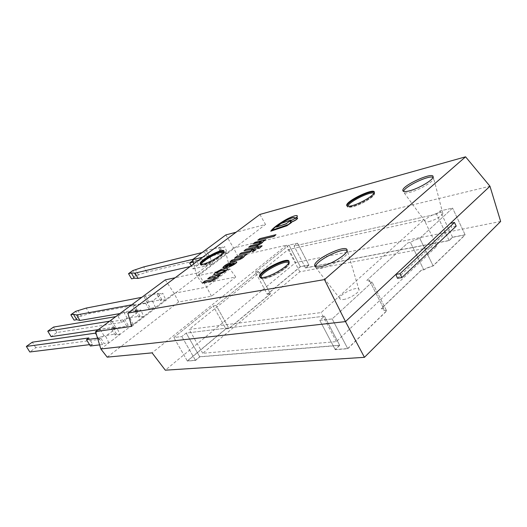 <?xml version="1.0" encoding="UTF-8"?>
<svg xmlns="http://www.w3.org/2000/svg" width="527" height="527" viewBox="0 0 527 527"><rect width="100%" height="100%" fill="white"/><g stroke="black" fill="none" stroke-linecap="round" stroke-linejoin="round"><path stroke-width="0.4" stroke-dasharray="2.63 1.98" d="M212.743 263.849L210.128 257.591L224.7 246.623L227.236 252.822L212.743 263.849L207.5 265.022L204.166 258.994L210.128 257.591M227.236 252.822L221.953 254.067L218.692 248.105L224.7 246.623M218.692 248.105L219.818 247.255L206.334 250.588L204.45 251.992L202.065 252.578M193.014 259.297L195.385 258.731L192.803 260.648M193.205 262.156L203.007 259.864L204.166 258.994M190.161 266.543L198.653 264.607L192.948 268.889L191.202 265.76M198.653 264.607L195.385 258.731M221.953 254.067L223.073 253.217L209.548 256.418L207.671 257.828L146.723 272.169L135.821 275.766L131.539 278.849M135.821 275.766L132.83 270.582M138.634 275.114L135.63 269.896M146.723 272.169L143.713 266.912M207.671 257.828L204.45 251.992M209.548 256.418L206.334 250.588M223.073 253.217L219.818 247.255M192.948 268.889L206.347 265.898L207.5 265.022M206.347 265.898L203.007 259.864M155.432 307.452L152.487 300.989L162.79 293.236L165.676 299.659L155.432 307.452L150.386 308.321L146.756 302.043L152.487 300.989M165.676 299.659L160.59 300.588L157.02 294.356L162.79 293.236M157.02 294.356L158.284 293.401L145.353 295.924L144.082 296.872L141.796 297.314M131.664 304.83L133.93 304.415L132.666 305.357L145.465 303.018L146.756 302.043M119.873 313.585L137.501 310.548L133.93 304.415M160.59 300.588L161.855 299.632L148.871 302.011L147.6 302.966L89.485 313.545L78.819 316.747L74.083 320.152M78.819 316.747L75.578 311.365M81.474 316.272L78.22 310.858M89.485 313.545L86.217 308.078M147.6 302.966L144.082 296.872M148.871 302.011L145.353 295.924M161.855 299.632L158.284 293.401M137.501 310.548L136.249 311.497L149.101 309.296L150.386 308.321M149.101 309.296L145.465 303.018M136.249 311.497L132.666 305.357M133.067 324.474L129.991 317.933L140.716 309.85L143.733 316.358L133.067 324.474L128.114 325.205L124.372 318.835L129.991 317.933M143.733 316.358L138.739 317.155L135.044 310.831L140.716 309.85M135.044 310.831L136.368 309.836L123.667 312.043L117.995 316.259L115.762 316.635M109.596 321.213L111.816 320.857L110.472 321.852L123.022 319.849L124.372 318.835M98.226 329.652L115.505 327.076L114.168 328.084L126.776 326.226L128.114 325.205M126.776 326.226L123.022 319.849M114.168 328.084L110.472 321.852M115.505 327.076L111.816 320.857M138.739 317.155L140.05 316.16L127.297 318.222L121.651 322.458L56.863 332.53L51.119 336.661M56.863 332.53L53.523 327.076M121.651 322.458L117.995 316.259M127.297 318.222L123.667 312.043M140.05 316.16L136.368 309.836M397.477 278.282L451.804 227.038L450.374 223.323M456.191 226.136L451.804 227.038M251.919 250.641L241.32 253.085L239.357 254.6M276.016 234.805L259.883 238.764L257.861 240.319M291.214 220.062L281.174 223.448M281.234 223.567L276.517 227.216M297.538 218.165C296.918 217.374 290.1 220.925 290.291 221.933L290.291 221.959M291.688 222.506L288.322 224.706L272.255 230.115M297.307 215.991C296.444 214.515 287.9 218.389 282.465 221.867C276.444 225.615 272.558 228.764 270.812 231.327M265.865 239.798L255.2 242.374L253.283 243.856M261.497 242.064L258.777 243.935L250.681 245.865L248.731 247.367M257.848 246.03L255.154 247.262L246.129 249.376L244.146 250.905M262.031 245.773L257.005 246.682M258.81 247.492L257.65 248.625M252.835 248.882L251.629 249.996M256.069 249.581L252.393 251.55M242.888 256.353L240.154 258.388L232.13 260.18L230.108 261.741M247.394 254.159L236.814 256.563L234.825 258.098M220.398 275.147L209.97 277.281L207.776 278.974M215.8 277.406L212.822 279.606L204.911 281.187L202.743 282.861M229.719 265.588L230.266 265.47M230.339 265.595C232.295 265.041 233.652 264.244 234.403 263.204L234.403 263.204M226.518 266.405L225.451 266.313M236.715 261.853L231.86 262.413C227.499 263.744 224.515 265.509 222.908 267.709L222.914 267.769M230.707 263.737L225.852 267.676M216.617 273.302L220.484 272.736M220.556 272.861C222.585 272.34 224.12 271.517 225.148 270.384L225.148 270.384M227.829 268.73L226.241 268.513L223.52 269.093C220.8 269.475 213.804 273.25 213.903 274.699L213.916 274.765M308.901 265.002L300.318 266.662L289.02 245.127L255.345 272.136L258.441 271.524L216.182 305.489L213.145 305.97L173.818 337.511L181.841 336.569L186.176 333.071L324.408 316.18L319.797 320.376L332.175 318.921L372.128 282.149L368.999 281.346L368.637 280.977L369.256 280.021L366.785 280.417L407.924 242.861L410.395 242.374L413.399 240.661L419.782 238.29L452.588 208.093L440.117 210.919L436.593 214.127L294.059 246.004L297.531 243.204L289.02 245.127L255.345 272.136L258.441 271.524L216.182 305.489L213.145 305.97L173.818 337.511L181.841 336.569L186.176 333.071L324.408 316.18L319.797 320.376L332.175 318.921L372.128 282.149L368.999 281.346L368.637 280.977L369.256 280.021L366.785 280.417L407.924 242.861L410.395 242.374L413.399 240.661L419.782 238.29L452.588 208.093L440.117 210.919L436.593 214.127L294.059 246.004L297.531 243.204L289.02 245.127L300.37 266.774L267.321 294.349L270.456 293.835L229.008 328.505L225.938 328.881L187.375 361.054L195.524 360.428L199.766 356.858L339.737 345.369L335.244 349.678L347.761 348.709L386.686 310.976L383.465 309.955L383.083 309.54L383.663 308.532L381.179 308.842L421.304 270.285L423.794 269.883L410.395 242.374L423.728 269.745L426.699 268.039L433.082 265.792L465.097 234.759L452.555 237.19L449.109 240.483L305.495 267.861L308.901 265.002L297.531 243.204L308.96 265.114L300.37 266.774M300.318 266.662L267.261 294.237L255.345 272.136L267.321 294.349M267.261 294.237L270.391 293.723L258.441 271.524L270.456 293.835M270.391 293.723L228.942 328.393L216.182 305.489L229.008 328.505M228.942 328.393L225.872 328.769L213.145 305.97L225.938 328.881M225.872 328.769L187.309 360.936L173.818 337.511L187.375 361.054M187.309 360.936L195.451 360.31L181.841 336.569L195.524 360.428M195.451 360.31L199.7 356.739L186.176 333.071L199.766 356.858M199.7 356.739L339.665 345.225L324.408 316.18L339.737 345.369M339.665 345.225L335.165 349.526L319.797 320.376L335.244 349.678M335.165 349.526L347.682 348.564L332.175 318.921L347.761 348.709M347.682 348.564L386.614 310.831L372.128 282.149L386.686 310.976M386.614 310.831L383.392 309.81L383.01 309.395L383.59 308.394L381.107 308.697L421.238 270.147L423.728 269.745M305.495 267.861L294.059 246.004L305.548 267.973L308.96 265.114M449.109 240.483L436.593 214.127L449.175 240.615L305.548 267.973M452.555 237.19L440.117 210.919L452.614 237.321L449.175 240.615M465.097 234.759L452.588 208.093L465.163 234.897L452.614 237.321M433.082 265.792L419.782 238.29L433.148 265.931L465.163 234.897M383.59 308.394L369.256 280.021L383.663 308.532M500.65 221.445L295.647 262.551L165.307 370.185M343.38 299.514C349.006 298.881 358.933 292.841 359.032 290.008C360.106 284.6 338.413 294.349 339.862 298.585C340.119 299.474 341.292 299.784 343.38 299.514M347.056 250.588L347.82 252.249C347.524 256.504 330.416 266.787 321.108 268.269C317.662 268.869 315.792 268.507 315.489 267.176L315.482 266.649M428.899 221.663C436.132 219.515 440.783 216.808 442.858 213.547C444.024 209.179 423.939 217.704 424.881 221.142C425.091 221.992 426.429 222.163 428.899 221.663M433.016 177.283L433.728 178.6C433.299 181.868 418.886 190.201 409.96 192.329C405.869 193.33 403.708 193.185 403.484 191.914L403.557 191.367M165.287 279.877L174.048 293.289L178.66 301.951L211.465 296.233L235.747 277.018L202.46 283.572L196.861 275.931L193.672 263.915M235.747 277.018L229.93 268.968L196.861 275.931L233.573 248L237.861 256.234L202.46 283.572M202.599 257.248L225.582 251.774L229.93 268.968L206.643 287.096L174.048 293.289L100.848 348.979M211.465 296.233L206.643 287.096L197.757 272.887L175.162 277.749M225.582 251.774L197.757 272.887M237.861 256.234L286.721 245.141L152.079 352.853M178.66 301.951L107.198 357.141M225.852 234.917L233.573 248L489.965 186.229M259.903 214.436L265.516 224.462L236.103 232.216M286.721 245.141L295.647 262.551M131.724 326.365L265.516 224.462M108.885 342.866L105.663 336.246L116.862 327.814L120.018 334.395L108.885 342.866L104.05 343.452L100.17 336.984L105.663 336.246M120.018 334.395L115.13 335.053L111.309 328.631L116.862 327.814M111.309 328.631L112.686 327.596L100.262 329.447L95.874 332.708M97.554 338.202L98.76 338.038L100.17 336.984M89.518 344.658L92.614 344.276L88.806 337.959M115.13 335.053L116.493 334.019L104.01 335.712L99.01 339.467L35.764 347.701L29.815 351.977M35.764 347.701L32.325 342.175M99.01 339.467L95.242 333.176M104.01 335.712L100.262 329.447M116.493 334.019L112.686 327.596M99.596 344.882L102.646 344.52L104.05 343.452M102.646 344.52L98.76 338.038M92.614 344.276L90.328 345.995M436.83 246.221L299.837 271.807L202.743 353.288L336.364 341.621L436.83 246.221L424.09 219.64L288.17 249.607L189.14 329.408L321.108 312.583L424.09 219.64M336.364 341.621L321.108 312.583M202.743 353.288L189.14 329.408M299.837 271.807L288.17 249.607M423.794 269.883L426.765 268.177L433.148 265.931M223.606 252.123C227.163 253.092 211.36 263.572 204.16 264.969C202.21 265.391 201.274 265.193 201.354 264.376M200.431 264.198L200.431 264.304C200.53 264.995 201.512 265.134 203.382 264.725C210.029 263.434 225.009 254.093 224.265 251.735L223.949 251.247M288.75 262.802C292.175 265.074 274.284 276.952 265.206 278.348C262.657 278.803 261.267 278.533 261.03 277.538M259.903 277.116C260.075 278.236 261.544 278.552 264.304 278.065C272.861 276.728 290.094 265.983 289.415 262.459L289.033 261.629M373.939 193.317C377.18 194.845 361.95 204.601 352.978 206.703C349.73 207.5 348.083 207.348 348.031 206.248M374.308 192.362L374.638 193.02L373.445 195.662C373.307 196.38 370.132 198.58 363.907 202.276C359.381 204.542 355.685 206.05 352.827 206.782C345.402 207.981 348.4 206.656 347.023 205.952C347.095 207.078 348.828 207.223 352.214 206.393C360.501 204.43 374.961 195.794 374.638 193.02L374.315 192.309M223.949 251.155L224.265 251.735L223.369 254.054L219.528 257.374C217.987 258.704 208.876 263.823 203.982 265.055C201.452 265.456 200.267 265.206 200.431 264.304L200.346 264.139M289.04 261.748L289.415 262.459L287.861 265.983L282.057 270.773C278.763 273.091 270.16 277.367 264.976 278.46C259.785 279.093 260.819 278.012 259.923 277.136M359.032 290.008L347.82 252.249M339.862 298.585L315.489 267.176M315.278 266.524L315.469 266.886M347.076 250.384L347.86 251.926M442.858 213.547L433.728 178.6M424.881 221.142L403.484 191.914M403.241 191.209L403.484 191.709M433.095 176.953L433.767 178.383"/><path stroke-width="0.79" d="M202.065 252.578L143.713 266.912L132.83 270.582L128.529 273.645L131.315 272.979L135.037 273.118L193.014 259.297M192.803 260.648L189.654 262.986L193.205 262.156M191.202 265.76L189.654 262.986M128.529 273.645L131.539 278.849L134.339 278.203L138.094 278.414L190.161 266.543M138.094 278.414L135.037 273.118M134.339 278.203L131.315 272.979M141.796 297.314L86.217 308.078L75.578 311.365L70.816 314.757L73.451 314.263L76.613 314.955L131.664 304.83M70.816 314.757L74.083 320.152L76.725 319.691L79.926 320.456L119.873 313.585M79.926 320.456L76.613 314.955M76.725 319.691L73.451 314.263M115.762 316.635L53.523 327.076L47.753 331.18L109.596 321.213M47.753 331.18L51.119 336.661L98.226 329.652M395.869 274.396L397.477 278.282L401.884 277.591L399.973 273.73L395.869 274.396L450.374 223.323L454.465 222.466L456.191 226.136L401.884 277.591M454.465 222.466L399.973 273.73M239.291 254.475L249.943 252.176L251.853 250.516L241.254 252.96L239.291 254.475L249.877 252.051L251.853 250.516M257.795 240.2L273.987 236.392L275.95 234.68L259.818 238.639L257.795 240.2L273.921 236.267L275.95 234.68M291.148 219.937L281.174 223.448L276.451 227.091L286.438 223.6L291.148 219.937L286.438 223.6M276.451 227.091L286.504 223.725M291.411 221.926C294.606 220.787 296.648 219.542 297.544 218.191C297.709 216.887 290.048 220.688 290.225 221.814L291.411 221.926M290.291 221.959L291.477 222.045C294.665 220.905 296.714 219.667 297.603 218.31L297.538 218.165M272.255 230.115C274.264 226.538 292.689 215.695 294.85 217.974M297.307 215.991L296.853 217.493L294.903 218.125L296.787 217.374L297.333 216.182C297.584 214.087 288.875 217.638 283.032 221.366C276.688 225.253 272.591 228.534 270.746 231.208L286.866 225.628L290.002 223.652L291.622 222.381L290.627 222.69L288.256 224.581L272.077 230.18C273.671 226.544 294.264 214.733 294.903 218.125M270.746 231.208L286.932 225.747L291.622 222.381M253.217 243.731L261.432 241.946L258.711 243.81L250.615 245.74L248.665 247.242L257.907 245.055C260.984 243.665 262.683 242.44 262.999 241.386L265.799 239.673L255.134 242.255L253.217 243.731L261.017 241.86M248.665 247.242L257.973 245.18C261.049 243.79 262.749 242.565 263.065 241.504L265.799 239.673M261.082 241.985L261.432 241.972M252.835 248.882L244.08 250.786L253.092 248.685L251.557 249.87L253.151 249.502L254.686 248.309L258.79 247.354L257.584 248.5L259.416 248.079L262.031 245.78L256.682 246.761L257.782 245.905L255.088 247.137L246.063 249.251L244.08 250.786M257.005 246.682L257.782 245.905M257.584 248.5L259.482 248.204L262.097 245.905M251.557 249.87L253.223 249.627L254.758 248.434L258.81 247.492M252.868 251.537L256.069 249.548C254.798 249.534 253.546 250.173 252.328 251.451L252.868 251.537M252.393 251.55L252.934 251.662L256.069 249.581M230.035 261.616L239.265 259.712C242.374 258.316 244.126 257.044 244.528 255.911L247.321 254.034L236.748 256.438L234.759 257.973L242.894 256.32L240.088 258.263L232.058 260.055L230.035 261.616L239.199 259.587C242.308 258.19 244.06 256.919 244.456 255.786M234.759 257.973L242.888 256.353M244.528 255.911L247.321 254.034M207.71 278.849L215.813 277.347L212.75 279.475L204.845 281.056L202.678 282.729L211.38 281.01C214.72 279.62 216.716 278.23 217.368 276.833L220.326 275.022L209.904 277.156L207.71 278.849L215.326 277.301M202.678 282.729L211.452 281.135C214.792 279.745 216.788 278.355 217.434 276.965L218.29 276.794L220.326 275.022M215.398 277.433L215.8 277.406M230.266 265.47L229.397 265.654L232.631 263.151L234.337 263.078C233.586 264.119 232.229 264.916 230.266 265.47M234.337 263.085L232.703 263.276L229.719 265.588M225.451 266.313L230.958 263.54L225.787 267.551L227.097 267.268C229.285 267.235 236.557 263.487 236.722 261.899L234.726 261.642L231.794 262.288C227.433 263.619 224.449 265.384 222.835 267.584L224.495 267.795L226.452 266.28L225.378 266.201L230.082 263.731M222.914 267.769L224.561 267.92L226.452 266.28M225.787 267.551L227.163 267.393C229.357 267.36 236.63 263.619 236.794 262.024L236.715 261.853M230.154 263.856L230.707 263.737M217.572 273.342L216.544 273.151C217.387 272.084 218.87 271.253 220.978 270.661L223.975 270.022L225.075 270.259C224.047 271.392 222.519 272.215 220.484 272.736L217.572 273.342M225.075 270.252L220.978 270.661M221.044 270.786C218.936 271.379 217.46 272.209 216.617 273.276L216.617 273.302M213.916 274.765L216.083 274.962L218.323 274.363C222.776 273.006 225.951 271.148 227.835 268.783L226.169 268.388L223.448 268.968C220.734 269.35 213.738 273.124 213.837 274.574L216.011 274.837M216.083 274.962L218.389 274.488C222.849 273.138 226.017 271.273 227.901 268.908L227.829 268.73M364.44 357.326L500.65 221.445L489.965 186.229L465.585 156.815L259.903 214.436L127.837 313.104L324.467 279.6L345.495 321.595L364.44 357.326L165.307 370.185L152.079 352.853L107.198 357.141L100.848 348.979L345.495 321.595L489.965 186.229M203.06 264.139C201.189 264.554 200.207 264.409 200.115 263.724C199.259 260.206 224.159 247.064 223.949 251.155C224.686 253.5 209.706 262.841 203.06 264.139M263.922 277.347C261.082 277.854 259.613 277.512 259.515 276.326C258.671 270.891 289.521 255.608 289.04 261.748C289.712 265.265 272.472 276.003 263.922 277.347M351.884 205.728C348.466 206.571 346.733 206.413 346.694 205.26C346.259 200.741 375.125 187.197 374.308 192.362C374.631 195.122 360.165 203.758 351.884 205.728M315.482 266.649C315.574 260.997 342.286 247.374 347.056 250.588M320.304 266.728C316.615 267.373 314.738 266.919 314.678 265.364C314.052 258.955 347.932 243.191 347.076 250.384C347.53 254.396 329.902 265.18 320.304 266.728M403.557 191.367C404.42 186.67 428.662 175.036 433.016 177.283M409.275 190.899C404.967 191.953 402.806 191.756 402.806 190.306C402.588 185.109 434.255 171.051 433.095 176.953C433.22 180.03 418.438 188.699 409.275 190.899M193.672 263.915L192.539 259.646L202.599 257.248M175.162 277.749L165.287 279.877L95.552 331.641L131.724 326.365L127.837 313.104M192.539 259.646L225.852 234.917L236.103 232.216M100.848 348.979L95.552 331.641M324.467 279.6L465.585 156.815M95.874 332.708L95.242 333.176L32.325 342.175L26.35 346.43L88.806 337.959L86.507 339.671L97.554 338.202M26.35 346.43L29.815 351.977L89.518 344.658M86.507 339.671L90.328 345.995L99.596 344.882M201.354 264.376C201.314 261.135 220.885 250.358 223.606 252.123M223.949 251.247C221.366 249.133 200.023 260.891 200.431 264.198M261.03 277.538C259.475 273.138 285.917 259.06 288.75 262.802M289.033 261.629C285.805 258.026 259.02 272.202 259.897 277.024L259.903 277.116M348.031 206.248C347.51 202.48 371.153 190.642 373.939 193.317M374.315 192.309C371.463 189.463 346.529 201.927 347.016 205.912L346.694 205.26M200.115 263.724L200.346 264.139M259.923 277.136L259.515 276.326M314.678 265.364L315.278 266.524M402.806 190.306L403.241 191.209"/></g></svg>
